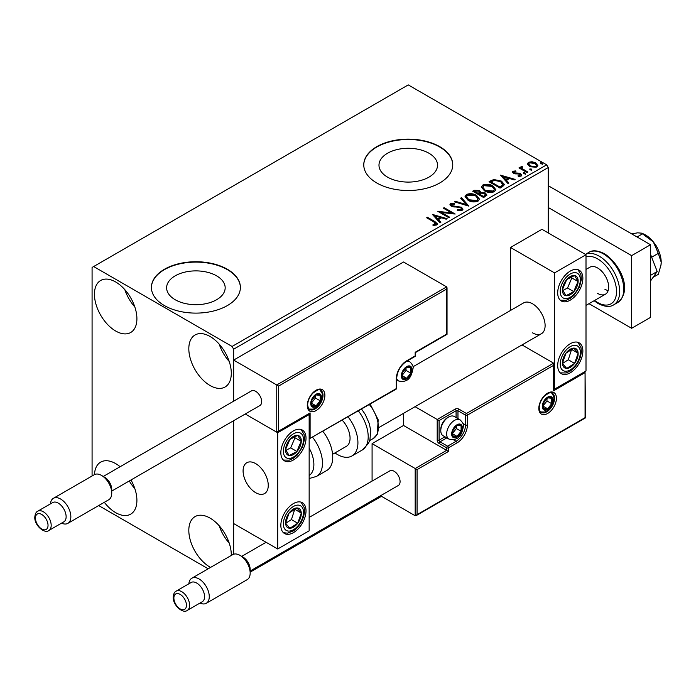 <?xml version="1.0" encoding="UTF-8"?>
<svg xmlns="http://www.w3.org/2000/svg" width="696" height="696" viewBox="0 0 696 696"><rect width="100%" height="100%" fill="white"/><g stroke="black" fill="none" stroke-linecap="round" stroke-linejoin="round"><path stroke-width="1.04" d="M428.962 153.233A29.275 16.904 0 0 0 397.051 149.57A29.275 16.904 0 0 0 378.981 165.187A29.275 16.904 0 0 0 387.559 177.141A29.275 16.904 0 0 0 419.462 180.803A29.275 16.904 0 0 0 437.532 165.187A29.275 16.904 0 0 0 428.962 153.233M216.604 275.842A29.275 16.904 0 0 0 184.692 272.171A29.275 16.904 0 0 0 166.622 287.787A29.275 16.904 0 0 0 175.201 299.741A29.275 16.904 0 0 0 207.103 303.404A29.275 16.904 0 0 0 225.173 287.787A29.275 16.904 0 0 0 216.604 275.842M227.357 269.265A44.492 25.691 0 0 0 178.872 263.697A44.492 25.691 0 0 0 151.406 287.431A44.492 25.691 0 0 0 164.439 305.587A44.492 25.691 0 0 0 212.924 311.155A44.492 25.691 0 0 0 240.39 287.431A44.492 25.691 0 0 0 227.357 269.265M240.39 287.605A44.492 25.691 0 0 0 227.357 269.63A44.492 25.691 0 0 0 179.02 264.028A44.492 25.691 0 0 0 151.406 287.605M439.715 146.656A44.492 25.691 0 0 0 391.23 141.088A44.492 25.691 0 0 0 363.764 164.821A44.492 25.691 0 0 0 376.797 182.987A44.492 25.691 0 0 0 425.282 188.555A44.492 25.691 0 0 0 452.748 164.821A44.492 25.691 0 0 0 439.715 146.656M452.748 165.004A44.492 25.691 0 0 0 439.715 147.021A44.492 25.691 0 0 0 391.378 141.419A44.492 25.691 0 0 0 363.764 165.004M210.549 567.423A30.032 17.339 60 0 1 210.053 567.153A30.032 17.339 60 0 1 190.434 540.688A30.032 17.339 60 0 1 195.045 516.615A30.032 17.339 60 0 1 210.053 518.102A30.032 17.339 60 0 1 231.29 555.452M229.219 543.124A30.032 17.339 60 0 1 219.205 525.784M115.675 331.018A30.032 17.339 60 0 1 96.057 304.552A30.032 17.339 60 0 1 100.659 280.488A30.032 17.339 60 0 1 115.675 281.976A30.032 17.339 60 0 1 135.294 308.441A30.032 17.339 60 0 1 130.691 332.505A30.032 17.339 60 0 1 115.675 331.018M134.841 306.997A30.032 17.339 60 0 1 124.828 289.658M210.053 385.514A30.032 17.339 60 0 1 190.434 359.049A30.032 17.339 60 0 1 195.045 334.985A30.032 17.339 60 0 1 210.053 336.473A30.032 17.339 60 0 1 229.68 362.929A30.032 17.339 60 0 1 225.069 387.002A30.032 17.339 60 0 1 210.053 385.514M229.219 361.485A30.032 17.339 60 0 1 219.205 344.146M130.978 479.979A30.032 17.339 60 0 1 130.691 514.144A30.032 17.339 60 0 1 115.675 512.656A30.032 17.339 60 0 1 104.322 502.303M94.473 474.602A30.032 17.339 60 0 1 100.659 462.127A30.032 17.339 60 0 1 115.675 463.614A30.032 17.339 60 0 1 120.121 466.729M134.841 488.635A30.032 17.339 60 0 1 129.273 480.962M548.257 232.934L548.257 167.545L233.656 349.183L232.081 346.46L546.682 164.821L408.256 84.903L92.081 267.447L92.081 475.977M233.656 554.207L233.656 420.697L233.656 523.557L277.695 548.987L309.155 530.822L309.155 414.572L308.606 414.25M278.644 386.054L278.644 431.102L310.103 412.937L310.103 438.367L396.302 388.603L396.302 378.789A14.686 8.474 -60 0 1 406.681 360.806L415.181 355.908L415.181 352.272L446.641 334.106L446.641 289.066L278.644 386.054L233.656 360.084L233.656 401.174L233.656 349.183M250.168 572.147L381.512 496.309M527.481 164.36L528.438 162.272L532.04 161.724L535.729 162.899L537.834 165.57L536.764 167.084L529.517 166.483L527.385 163.795M522 167.127L522.531 168.823L527.872 172.051L527.02 172.538L518.972 167.901L519.825 167.405L521.008 168.093L521.156 166.475L522.07 166.266L522.522 166.988L521.713 168.336M520.686 167.205L521.156 166.475L521.156 167.205L522.07 166.988L522.07 166.266M514.005 171.747L514.266 172.843L519.077 173.174L520.599 173.73L521.774 175.218L521.139 176.097L518.311 176.48L518.05 175.766L520.06 175.583L519.799 174.244L513.465 173.356L512.387 172.025L512.961 171.207L515.745 170.92L515.936 171.607L514.005 171.747L513.735 172.86M520.06 175.583L520.06 176.314L520.06 175.583M502.616 186.632L500.059 188.111L489.044 181.752L493.734 179.507L501.468 181.099L504.409 184.518L502.616 186.632M483.685 197.568L472.671 191.209L474.228 190.304L479.492 190.417L480.805 192.366L485.356 192.992L486.895 194.941L483.685 197.568M480.84 192.079L480.805 193.096L485.356 193.714L485.356 192.992M468.86 206.12L454.323 201.805L455.245 201.266L466.277 204.546L460.595 198.177L461.518 197.647L468.86 206.12M449.66 217.204L448.816 217.691L437.801 211.34L451.521 212.898L443.308 208.156L444.152 207.669L455.167 214.029L441.473 212.48L449.66 217.204M433.973 222.007L426.648 217.778L427.501 217.291L434.93 221.58L437.523 223.955L436.775 224.973L433.425 225.434L433.008 224.704L436.009 223.764L436.009 224.486L435.635 225.052L433.973 222.007M232.081 346.46L93.656 266.542M432.442 214.438L447.119 218.674L446.197 219.205L441.534 217.822L438.445 219.605L440.846 222.294L439.924 222.833L432.442 214.438M451.756 204.259L452.043 205.703L461.5 207.251L462.953 209.165L462.161 210.314L457.281 210.357L457.411 209.635L460.97 209.696L461.535 208.878L460.639 207.73L451.243 206.216L449.947 204.624L450.643 203.597L454.627 203.45L454.645 204.224L451.756 204.259L451.347 205.555M468.06 200.283L465.041 196.542L466.407 194.497C470 193.21 473.358 193.497 476.482 195.359L479.448 199.108L478.048 201.144C474.489 202.397 471.157 202.118 468.06 200.283M484.433 190.826L481.415 187.094L482.78 185.04C486.373 183.753 489.732 184.04 492.855 185.91L495.83 189.66L494.421 191.687C490.863 192.949 487.531 192.661 484.433 190.826M500.485 175.148L515.162 179.385L514.24 179.925L509.576 178.533L506.488 180.325L508.889 183.013L507.967 183.544L500.485 175.148M523.566 173.643L523.348 172.704L524.975 172.826L525.184 173.765L523.566 173.643L523.348 172.704L523.348 173.434L524.975 173.556L524.975 172.826L525.184 173.765M530.056 169.894L529.847 168.954L531.466 169.076L531.683 170.015L530.056 169.894L529.847 168.954L529.847 169.685L531.466 169.807L531.466 169.076L531.683 170.015M540.644 163.778L540.435 162.847L542.053 162.968L542.271 163.899L540.644 163.778L540.435 162.847L540.435 163.569L542.053 163.691L542.053 162.968L542.271 163.899M98.675 505.566L208.182 568.789M546.682 164.821L548.257 167.545M427.283 218.144L427.501 217.291M427.501 218.013L437.453 224.303M433.008 225.426L434.922 225.278L434.922 224.556M434.922 225.278L435.635 225.052M433.173 215.255L446.293 219.153M440.411 222.546L438.445 219.605M435.165 215.925L437.68 219.475L440.046 218.109L440.046 217.378L435.165 215.925L437.68 218.744L440.046 217.378M437.68 219.475L437.68 218.744M439.124 212.106L451.521 213.629L451.521 212.898M443.935 208.522L444.152 207.669M444.152 208.4L453.862 214.003M449.033 217.57L441.473 213.202L441.473 212.48M460.97 209.696L460.97 210.427L457.411 210.366L457.411 209.635M460.97 210.427L461.535 208.878M450.016 204.989L450.643 203.597M450.643 204.328L454.627 204.172L454.627 203.45M451.756 204.989L452.043 205.703M452.043 206.434L453.975 206.956L453.975 206.234M453.975 206.956L456.115 206.982L456.115 206.26M456.115 206.982L461.5 207.982L461.5 207.251M461.5 207.982L462.901 209.513M455.149 202.049L455.245 201.266M455.245 201.997L466.277 205.276L466.277 204.546M461.022 198.656L461.518 197.647M461.518 198.369L468.269 205.946M465.076 196.916L466.407 194.497M466.407 195.228C470 193.932 473.358 194.219 476.482 196.089L476.482 195.359M476.482 196.089L479.422 199.465M466.485 196.785L468.904 200.518L476.89 201.231L478.039 198.786L475.629 195.846L467.573 195.124L466.485 196.785L468.904 199.787L476.89 200.509L478.039 198.786M476.89 201.231L476.89 200.509M468.904 200.518L468.904 199.787M473.297 191.574L474.228 191.035L479.492 191.148L479.492 190.417M479.492 191.148L480.805 193.096M485.356 193.714L486.843 195.289M479.309 194.062L479.309 194.784L483.398 197.151L485.469 195.428L484.512 193.479L481.214 193.105L479.309 194.062L483.398 196.42L485.469 194.706M474.646 191.374L474.646 192.096L478.178 194.132L479.614 192.827L478.665 190.921L474.646 191.374L478.178 193.41L479.614 192.096M478.613 193.888L478.613 193.157M478.178 194.132L478.178 193.41M484.373 196.594L484.373 195.863M483.398 197.151L483.398 196.42M481.449 187.468L482.78 185.04M482.78 185.771C486.373 184.484 489.732 184.771 492.855 186.632L492.855 185.91M492.855 186.632L495.796 190.008M482.859 187.337L485.277 191.061L493.264 191.783L494.412 189.329L492.002 186.398L483.946 185.675L482.859 187.337L485.277 190.339L493.264 191.052L494.412 189.329M493.264 191.783L493.264 191.052M485.277 191.061L485.277 190.339M489.68 182.117L493.734 180.229L493.734 179.507M493.734 180.229L501.468 181.83L501.468 181.099M501.468 181.83L504.374 184.884M502.669 185.701L502.912 184.214L502.669 184.971L500.615 181.586L494.325 180.368L491.019 181.917L499.772 186.972L502.669 184.971L502.669 185.701L500.685 187.172L500.685 186.441M491.019 181.917L491.019 182.639L499.772 187.694L500.685 187.172M499.772 187.694L499.772 186.972M501.216 175.975L514.335 179.873M508.454 183.257L506.488 180.325M503.208 176.645L505.722 180.186L508.089 178.82L508.089 178.098L503.208 176.645L505.722 179.464L508.089 178.098M505.722 180.186L505.722 179.464M512.465 172.399L512.961 171.207M512.961 171.929L514.405 171.599M515.745 171.59L515.745 170.92M514.266 173.565L515.205 173.869L515.205 173.147M515.205 173.869L519.077 173.896L519.077 173.174M519.077 173.896L520.599 174.452L520.599 173.73M520.599 174.452L521.695 175.557M519.155 176.54L520.06 176.314M524.975 173.556L525.184 174.496M519.607 168.258L519.825 167.405M519.825 168.136L521.008 168.815L521.008 168.093M522 167.849L522.531 168.823M522.531 169.546L527.237 172.417M531.466 169.807L531.683 170.746M527.429 164.152L528.438 162.272M528.438 162.994L532.04 162.446L532.04 161.724M532.04 162.446L535.729 163.621L535.729 162.899M535.729 163.621L537.79 165.926M528.699 163.908L530.369 166.727L535.772 167.24L536.529 165.396L534.885 163.386L529.421 162.847L528.699 163.908L530.369 165.996L535.772 166.509L536.529 165.396M535.772 167.24L535.772 166.509M530.369 166.727L530.369 165.996M542.053 163.691L542.271 164.63M532.527 332.836A17.8 10.275 -120 0 0 541.427 333.723A17.8 10.275 -120 0 0 544.15 319.455A17.8 10.275 -120 0 0 532.527 303.778A17.8 10.275 -120 0 0 523.627 302.89L412.972 366.783M570.276 372.795A17.8 10.275 -60 0 1 561.385 373.682A17.8 10.275 -60 0 1 558.653 359.414A17.8 10.275 -60 0 1 570.276 343.737A17.8 10.275 -60 0 1 579.176 342.858A17.8 10.275 -60 0 1 581.908 357.118A17.8 10.275 -60 0 1 570.276 372.795M570.276 271.083A17.8 10.275 120 0 0 558.653 286.761A17.8 10.275 120 0 0 561.385 301.02A17.8 10.275 120 0 0 570.276 300.141A17.8 10.275 120 0 0 581.908 284.464A17.8 10.275 120 0 0 579.176 270.196A17.8 10.275 120 0 0 570.276 271.083M554.547 272.893L586.006 254.736L586.006 370.985L554.547 389.142L554.547 272.893L510.507 247.471L510.507 310.468M586.006 254.736L541.966 229.306L510.507 247.471M554.547 389.142L553.999 388.829M255.676 492.681A17.8 10.275 60 0 1 244.052 476.995A17.8 10.275 60 0 1 246.775 462.736A17.8 10.275 60 0 1 255.676 463.614A17.8 10.275 60 0 1 267.299 479.3A17.8 10.275 60 0 1 264.576 493.56A17.8 10.275 60 0 1 255.676 492.681M293.425 430.92A17.8 10.275 -60 0 1 302.325 430.041A17.8 10.275 -60 0 1 305.057 444.3A17.8 10.275 -60 0 1 293.425 459.978A17.8 10.275 -60 0 1 284.525 460.865A17.8 10.275 -60 0 1 281.802 446.606A17.8 10.275 -60 0 1 293.425 430.92M293.425 532.64A17.8 10.275 120 0 0 305.057 516.954A17.8 10.275 120 0 0 302.325 502.695A17.8 10.275 120 0 0 293.425 503.573A17.8 10.275 120 0 0 281.802 519.26A17.8 10.275 120 0 0 284.525 533.519A17.8 10.275 120 0 0 293.425 532.64M277.695 548.987L277.695 432.738L309.155 414.572M277.695 432.738L245.253 414.007L276.756 432.19L276.756 384.966L446.641 286.882L403.541 262L233.656 360.084M655.014 244.174A11.127 6.421 60 0 1 657.972 249.299M268.073 482.841A17.8 10.275 -120 0 0 259.486 466.494A17.8 10.275 -120 0 0 246.775 462.736A17.8 10.275 -120 0 0 243.269 473.454A17.8 10.275 -120 0 0 251.865 489.801A17.8 10.275 -120 0 0 264.576 493.56A17.8 10.275 -120 0 0 268.073 482.841M446.641 289.066L446.641 286.882M278.644 431.102L276.756 432.19M310.103 412.937L277.695 432.094M310.103 438.367L396.024 389.212A1.331 1.331 0 0 0 396.694 388.055A1.331 0.774 180 0 1 396.302 388.603A1.331 0.774 60 0 1 396.024 389.212M403.541 413.328L403.541 425.474L446.641 450.355L415.181 468.521L417.069 469.609L417.069 514.657L415.181 515.745L415.181 468.521L372.082 443.639L372.082 481.101M403.541 425.474L372.082 443.639M415.181 515.745L380.529 495.743M417.069 514.657L585.066 417.661L585.066 372.612L553.607 390.778L553.607 363.173L522.009 344.929M553.607 365.348L467.407 415.12L467.407 424.925A14.686 8.474 -60 0 1 457.02 442.908L448.528 447.815L448.528 451.443L446.641 450.355L446.641 447.815L439.089 443.456A2.671 1.54 -120 0 1 437.201 440.185L437.201 419.479L415.042 406.681M585.066 372.612L585.458 417.887L416.121 515.649M553.607 390.778L553.999 364.034M462.953 423.446L465.52 424.925L465.52 415.12A1.331 0.774 0 0 0 467.407 415.12A1.331 0.774 -120 0 0 466.459 413.485L458.908 409.126A2.671 1.54 0 0 0 455.132 409.126L437.201 419.479L439.089 420.567L439.089 440.185L444.953 436.801M452.304 433.643A6.673 3.854 120 0 0 452.931 436.009A6.673 3.854 120 0 0 457.02 436.375A6.673 3.854 120 0 0 461.109 431.285A6.673 3.854 120 0 0 461.109 425.839A6.673 3.854 120 0 0 457.02 425.474A6.673 3.854 120 0 0 452.931 430.554A6.673 3.854 120 0 0 452.304 433.643M452.722 433.156L452.931 436.009L457.02 436.375L461.109 431.285L461.109 425.839L457.02 425.474L452.931 430.554L452.722 433.156M440.785 430.633A11.127 6.421 120 0 0 443.091 435.722L448.946 439.098A11.127 6.421 -60 0 1 446.641 434.008A11.127 6.421 -60 0 1 451.495 422.811A11.127 6.421 -60 0 1 460.065 419.836L454.218 416.46A11.127 6.421 120 0 0 448.65 417.008A11.127 6.421 120 0 0 440.785 430.633L440.785 429.397A9.614 5.551 -60 0 1 447.58 417.626L448.65 417.008M452.722 433.121L456.393 428.562L456.393 426.091M452.739 433.895L457.02 436.375M456.393 428.562L461.109 431.285M458.264 424.195L461.109 425.839M401.966 375.518A6.673 3.854 120 0 0 402.601 377.885A6.673 3.854 120 0 0 406.681 378.25A6.673 3.854 120 0 0 410.77 373.16A6.673 3.854 120 0 0 410.77 367.714A6.673 3.854 120 0 0 406.681 367.349A6.673 3.854 120 0 0 402.601 372.43A6.673 3.854 120 0 0 401.966 375.518M402.384 375.031L402.601 377.885L406.681 378.25L410.77 373.16L410.77 367.714L406.681 367.349L402.601 372.43L402.384 375.031L406.055 370.437L406.055 367.966M402.401 375.77L406.681 378.25M406.055 370.437L410.77 373.16M407.926 366.07L410.77 367.714M311.356 403.132A6.673 3.854 120 0 0 311.991 405.49A6.673 3.854 120 0 0 316.08 405.855A6.673 3.854 120 0 0 320.169 400.774A6.673 3.854 120 0 0 320.169 395.319A6.673 3.854 120 0 0 316.08 394.954A6.673 3.854 120 0 0 311.991 400.043A6.673 3.854 120 0 0 311.356 403.132M311.782 402.645L311.991 405.49L316.08 405.855L320.169 400.774L320.169 395.319L316.08 394.954L311.991 400.043L311.782 402.645M311.782 402.601L315.445 398.042L315.445 395.572M311.799 403.384L316.08 405.855M315.445 398.042L320.169 400.774M317.324 393.684L320.169 395.319M542.906 406.038A6.673 3.854 120 0 0 543.541 408.395A6.673 3.854 120 0 0 547.63 408.761A6.673 3.854 120 0 0 551.711 403.68A6.673 3.854 120 0 0 551.711 398.225A6.673 3.854 120 0 0 547.63 397.86A6.673 3.854 120 0 0 543.541 402.949A6.673 3.854 120 0 0 542.906 406.038M543.332 405.55L543.541 408.395L547.63 408.761L551.711 403.68L551.711 398.225L547.63 397.86L543.541 402.949L543.332 405.55M543.332 405.516L546.995 400.957L546.995 398.477M543.35 406.29L547.63 408.761M546.995 400.957L551.711 403.68M548.874 396.59L551.711 398.225M576.862 286.778A11.127 6.421 120 0 0 578.132 281.575A11.127 6.421 120 0 0 574.583 275.529A11.127 6.421 120 0 0 566.727 279.557A11.127 6.421 120 0 0 562.429 289.649A11.127 6.421 120 0 0 565.978 295.696A11.127 6.421 120 0 0 573.835 291.668A11.127 6.421 120 0 0 576.862 286.778M575.775 286.5L578.132 281.575L574.583 275.529L566.727 279.557L562.429 289.649L565.978 295.696L573.835 291.668L575.775 286.5M562.829 290.45L567.536 288.031L571.842 277.948L571.285 276.999M567.536 288.031L573.835 291.668M571.842 277.948L578.132 281.575M300.011 446.615A11.127 6.421 120 0 0 301.281 441.421A11.127 6.421 120 0 0 297.731 435.365A11.127 6.421 120 0 0 289.875 439.402A11.127 6.421 120 0 0 285.577 449.486A11.127 6.421 120 0 0 289.127 455.541A11.127 6.421 120 0 0 296.975 451.504A11.127 6.421 120 0 0 300.011 446.615M298.915 446.336L301.281 441.421L297.731 435.365L289.875 439.402L285.577 449.486L289.127 455.541L296.975 451.504L298.915 446.336M285.978 450.286L290.684 447.867L294.991 437.784L294.434 436.836M290.684 447.867L296.975 451.504M294.991 437.784L301.281 441.421M286.839 526.872A11.127 6.421 120 0 0 289.875 528.264A11.127 6.421 120 0 0 297.731 523.227A11.127 6.421 120 0 0 301.281 513.074A11.127 6.421 120 0 0 296.975 507.95A11.127 6.421 120 0 0 289.127 512.987A11.127 6.421 120 0 0 285.577 523.14A11.127 6.421 120 0 0 286.839 526.872M287.518 525.576L289.875 528.264L297.731 523.227L301.281 513.074L296.975 507.95L289.127 512.987L285.577 523.14L287.518 525.576M285.682 523.279L291.441 519.59L294.765 509.176M291.441 519.59L297.731 523.227M294.991 509.437L301.281 513.074M563.699 367.036A11.127 6.421 120 0 0 566.727 368.419A11.127 6.421 120 0 0 574.583 363.39A11.127 6.421 120 0 0 578.132 353.229A11.127 6.421 120 0 0 573.835 348.113A11.127 6.421 120 0 0 565.978 353.15A11.127 6.421 120 0 0 562.429 363.303A11.127 6.421 120 0 0 563.699 367.036M564.369 365.739L566.727 368.419L574.583 363.39L578.132 353.229L573.835 348.113L565.978 353.15L562.429 363.303L564.369 365.739M562.533 363.442L568.293 359.754L571.616 349.34M568.293 359.754L574.583 363.39M571.842 349.601L578.132 353.229M309.155 475.516A24.473 14.129 -120 0 0 309.155 448.085M312.652 437.349A28.919 16.695 60 0 1 316.48 476.429L326.763 470.496A28.919 16.695 -120 0 0 322.927 431.416M342.267 420.254A17.8 10.275 60 0 1 348.879 443.648A17.8 10.275 60 0 1 346.373 446.336L332.601 454.279M348.096 416.878A28.919 16.695 60 0 1 356.004 451.6A28.919 16.695 60 0 1 351.932 455.967A28.919 16.695 60 0 1 334.976 452.913M239.946 555.338L243.087 557.157A10.014 5.777 60 0 1 250.168 569.415L250.168 573.052A14.459 8.352 -120 0 0 239.946 555.338A14.459 8.352 -120 0 0 232.716 554.625L191.818 578.237A14.459 8.352 60 0 1 202.962 582.108A14.459 8.352 60 0 1 209.27 596.663A14.459 8.352 60 0 1 206.277 603.284A14.459 8.352 60 0 1 199.987 603.058M204.554 596.663A11.127 6.421 -120 0 0 199.7 585.466A11.127 6.421 -120 0 0 191.122 582.491L176.184 591.122A11.127 6.421 60 0 1 184.753 594.097A11.127 6.421 60 0 1 189.608 605.294A11.127 6.421 60 0 1 187.302 610.383L202.249 601.753A11.127 6.421 -120 0 0 204.554 596.663M188.868 583.796A14.459 8.352 60 0 1 191.818 578.237M250.168 571.007L398.329 485.469A8.456 4.881 -120 0 0 400.078 481.597A8.456 4.881 -120 0 0 396.389 473.089A8.456 4.881 -120 0 0 389.873 470.827L309.155 517.424M206.277 603.284L247.176 579.672A14.459 8.352 -120 0 0 250.168 573.052M101.52 475.42L104.661 477.238A10.014 5.777 60 0 1 111.743 489.497L111.743 493.133A14.459 8.352 -120 0 0 101.52 475.42A14.459 8.352 -120 0 0 94.291 474.707L53.392 498.319A14.459 8.352 60 0 1 64.537 502.19A14.459 8.352 60 0 1 70.844 516.745A14.459 8.352 60 0 1 67.851 523.357A14.459 8.352 60 0 1 61.561 523.14M66.129 516.745A11.127 6.421 -120 0 0 61.274 505.548A11.127 6.421 -120 0 0 52.696 502.564L37.758 511.195A11.127 6.421 60 0 1 46.328 514.179A11.127 6.421 60 0 1 51.182 525.367A11.127 6.421 60 0 1 48.877 530.465L63.823 521.835A11.127 6.421 -120 0 0 66.129 516.745M50.443 503.869A14.459 8.352 60 0 1 53.392 498.319M111.743 491.08L259.904 405.542A8.456 4.881 -120 0 0 261.652 401.679A8.456 4.881 -120 0 0 257.964 393.17A8.456 4.881 -120 0 0 251.447 390.908L103.286 476.447M67.851 523.357L108.75 499.745A14.459 8.352 -120 0 0 111.743 493.133M650.508 254.24L657.198 271.492L650.508 275.364M657.198 271.492L650.508 281.019M548.257 185.71L650.508 244.74L650.508 317.402L631.629 328.295L588.999 303.682M548.257 207.512L631.629 255.641L631.629 328.295M650.508 244.74L631.629 255.641M586.006 269.448L589.86 267.22A15.573 8.987 60 0 1 597.647 267.995A15.573 8.987 60 0 1 607.826 281.715A15.573 8.987 60 0 1 605.433 294.19A15.573 8.987 60 0 1 597.647 293.425M608.165 290.563A15.573 8.987 60 0 1 604.885 289.249M641.616 233.177L643.113 233.778A22.246 12.841 60 0 1 645.47 234.935A22.246 12.841 60 0 1 653.335 241.912L658.303 253.37L651.656 257.207M631.716 233.9L637.606 232.829L641.555 233.151L653.335 241.912A22.246 12.841 60 0 1 661.2 262.183L660.982 265.054L658.303 274.346L653.083 277.356M642.573 233.804L637.058 236.979M658.303 253.37L661.2 262.183A22.246 12.841 60 0 1 661.026 264.793A22.246 12.841 60 0 1 661.009 264.915M434.93 222.311L434.93 221.58M474.228 191.035L474.228 190.304M490.715 181.517L490.715 180.786M516.876 173.861L516.876 173.139M525.167 171.216L525.167 170.494M307.267 405.49A12.458 7.195 -60 0 1 316.08 390.23A12.458 7.195 -60 0 1 324.884 395.319A12.458 7.195 -60 0 1 316.08 410.579A12.458 7.195 -60 0 1 307.267 405.49M322.996 395.319A11.127 6.421 120 0 0 320.699 390.23C320.36 388.594 317.741 389.595 312.826 393.231C309.537 396.894 307.815 400.8 307.658 404.941C308.224 408.239 308.859 409.761 309.572 409.492A11.127 6.421 120 0 0 318.142 406.516A11.127 6.421 120 0 0 322.996 395.319M406.681 360.806A1.331 0.774 -120 0 1 406.412 361.415C400.539 365.513 397.303 371.116 396.694 378.25A1.331 0.774 180 0 1 396.302 378.789L396.302 387.507M415.573 355.36A1.331 0.774 180 0 1 415.181 355.908A1.331 0.774 -120 0 1 414.903 356.517A1.331 1.331 0 0 0 415.573 355.36L415.573 352.498L447.032 334.332L447.032 287.744M556.435 398.225A12.458 7.195 -60 0 1 547.63 413.485A12.458 7.195 -60 0 1 538.817 408.395A12.458 7.195 -60 0 1 547.63 393.144A12.458 7.195 -60 0 1 556.435 398.225M541.123 412.397A11.127 6.421 120 0 0 549.692 409.422A11.127 6.421 120 0 0 554.547 398.225A11.127 6.421 120 0 0 552.241 393.136C551.911 391.5 549.283 392.5 544.376 396.137C541.088 399.808 539.365 403.715 539.209 407.856C539.765 411.145 540.409 412.658 541.123 412.397M456.08 417.53L456.08 410.762A1.331 0.774 180 0 1 457.968 410.762L465.52 415.12A1.331 0.774 -60 0 1 466.459 413.485L553.607 363.173M448.528 451.443L417.069 469.609M458.908 409.126A1.331 0.774 120 0 0 457.968 410.762L457.968 418.627M453.514 439.794L456.08 441.273A13.346 7.708 120 0 0 465.52 424.925A1.331 0.774 0 0 0 467.407 424.925M446.841 437.888L440.037 441.821L447.58 446.18L456.08 441.273A1.331 0.774 60 0 1 457.02 442.908M455.132 409.126A1.331 0.774 60 0 1 456.08 410.762L439.089 420.567M446.641 447.815A1.331 0.774 0 0 0 448.528 447.815A1.331 0.774 60 0 0 447.58 446.18A1.331 0.774 120 0 0 446.641 447.815M439.089 443.456A1.331 0.774 -60 0 1 440.037 441.821A1.331 0.774 60 0 1 439.089 440.185A1.331 0.774 0 0 1 437.201 440.185M451.669 434.008A7.56 4.367 120 0 0 457.02 437.097A7.56 4.367 120 0 0 462.37 427.831A7.56 4.367 120 0 0 457.02 424.743A7.56 4.367 120 0 0 451.669 434.008M401.34 375.884A7.56 4.367 120 0 0 406.681 378.972A7.56 4.367 120 0 0 412.032 369.707A7.56 4.367 120 0 0 406.681 366.618A7.56 4.367 120 0 0 401.34 375.884M396.694 379.868L398.608 380.973A11.127 6.421 -60 0 1 396.694 378.485M406.621 361.302A11.127 6.421 -60 0 1 409.726 361.711L407.812 360.606M310.729 403.489A7.56 4.367 120 0 0 316.08 406.577A7.56 4.367 120 0 0 321.43 397.32A7.56 4.367 120 0 0 316.08 394.232A7.56 4.367 120 0 0 310.729 403.489M542.28 406.403A7.56 4.367 120 0 0 547.63 409.492A7.56 4.367 120 0 0 552.972 400.226A7.56 4.367 120 0 0 547.63 397.138A7.56 4.367 120 0 0 542.28 406.403M578.707 287.1A14.233 8.221 120 0 0 575.783 272.702A14.233 8.221 120 0 0 561.855 284.116A14.233 8.221 120 0 0 564.769 298.523A14.233 8.221 120 0 0 578.707 287.1M301.855 446.945A14.233 8.221 120 0 0 298.932 432.538A14.233 8.221 120 0 0 285.003 443.961A14.233 8.221 120 0 0 287.918 458.36A14.233 8.221 120 0 0 301.855 446.945M285.003 529.334A14.233 8.221 120 0 0 298.932 524.662A14.233 8.221 120 0 0 301.855 506.879A14.233 8.221 120 0 0 287.918 511.551A14.233 8.221 120 0 0 285.003 529.334M561.855 369.489A14.233 8.221 120 0 0 575.783 364.817A14.233 8.221 120 0 0 578.707 347.043A14.233 8.221 120 0 0 564.769 351.715A14.233 8.221 120 0 0 561.855 369.489M361.572 409.1L365.4 414.633L369.419 423.934L370.716 430.85L369.924 439.785L368.462 443.448L362.216 450.034A28.919 16.695 -120 0 0 366.287 445.666A28.919 16.695 -120 0 0 358.379 410.945M370.185 404.132L378.189 419.81L377.293 434.243L373.3 438.489A24.473 14.129 -120 0 0 376.754 434.791A24.473 14.129 -120 0 0 369.393 404.585M186.458 605.294A8.9 5.142 -120 0 0 180.168 594.393A8.9 5.142 -120 0 0 173.878 598.029A8.9 5.142 -120 0 0 180.168 608.922A8.9 5.142 -120 0 0 186.458 605.294M48.033 525.367A8.9 5.142 -120 0 0 41.743 514.475A8.9 5.142 -120 0 0 35.453 518.102A8.9 5.142 -120 0 0 41.743 529.003A8.9 5.142 -120 0 0 48.033 525.367M588.851 252.396C592.435 249.907 597.629 250.351 604.424 253.718C619.266 263.149 633.464 289.928 617.77 302.482A28.919 16.695 -120 0 0 622.207 279.314A28.919 16.695 -120 0 0 603.31 253.822A28.919 16.695 -120 0 0 588.851 252.396L585.406 254.388A28.919 16.695 60 0 1 599.221 256.189A28.919 16.695 60 0 1 618.118 281.671A28.919 16.695 60 0 1 613.681 304.848C609.974 307.327 604.789 306.884 598.108 303.526L594.097 300.742M594.593 300.454A26.692 15.416 -120 0 0 597.647 302.508A26.692 15.416 -120 0 0 616.525 291.607A26.692 15.416 -120 0 0 597.647 258.912A26.692 15.416 -120 0 0 586.006 256.833M378.998 427.501L541.427 333.723M605.433 294.19L586.006 305.413M406.412 361.415L414.903 356.517M396.694 388.055L396.694 378.25M448.946 439.098C460.361 441.551 462.153 432.251 463.414 426.378C463.954 424.751 462.84 422.568 460.065 419.836M398.608 380.973C410.022 383.426 411.823 374.126 413.076 368.254C413.615 366.627 412.502 364.443 409.726 361.711M308.981 409.039L313.148 409.144L315.558 408.082L320.404 402.949L321.717 400.104L322.465 395.867L322.126 393.318L320.012 389.943M540.531 411.945L544.69 412.049L547.1 410.988L551.954 405.855L553.259 403.01L554.016 398.773L553.677 396.224L551.563 392.849M560.306 300.228L566.135 300.315L570.52 298.253L574.017 295.313L579.463 287.048L581.351 279.479L580.934 274.659L577.95 269.665M283.455 460.065L289.284 460.152L293.668 458.098L297.166 455.158L302.612 446.884L304.5 439.324L304.082 434.504L301.098 429.502M283.455 532.718L287.491 533.153L293.625 530.787L297.305 527.664L301.081 522.6L303.665 516.606L304.509 511.873L304.169 507.506L301.098 502.155M560.306 372.882L566.144 372.969L570.476 370.942L574.157 367.827L577.932 362.755L580.516 356.77L581.36 352.037L581.021 347.669L577.95 342.319M316.48 476.429L309.155 478.543M362.216 450.034L351.932 455.967M373.3 438.489L369.672 440.585M176.184 591.122C174.531 591.791 173.539 593.792 173.226 597.116C172.721 605.311 183.144 614.072 187.302 610.383M241.712 556.365L266.098 542.288M37.758 511.195C36.105 511.865 35.113 513.865 34.8 517.198C34.295 525.393 44.718 534.154 48.877 530.465M617.77 302.482L613.681 304.848"/></g></svg>
